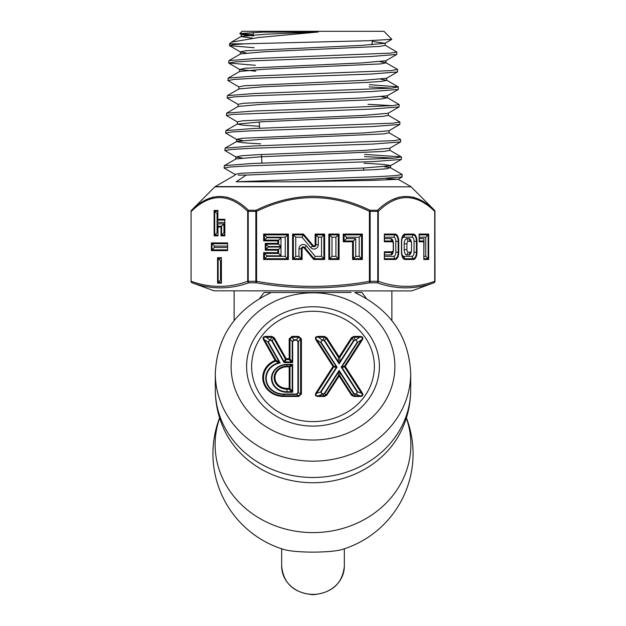 <?xml version="1.0" encoding="UTF-8"?>
<svg xmlns="http://www.w3.org/2000/svg" width="626" height="626" viewBox="0 0 626 626"><rect width="100%" height="100%" fill="white"/><g stroke="black" fill="none" stroke-linecap="round" stroke-linejoin="round"><path stroke-width="0.94" d="M281.661 548.791L281.661 566.209A31.339 28.162 180 0 0 313 594.371A31.339 28.162 180 0 0 344.339 566.209C342.5 583.502 332.046 593.002 312.977 594.7C293.93 592.978 283.492 583.487 281.661 566.209M344.339 548.791L344.339 566.209M406.329 418.105A97.883 87.976 180 0 1 410.883 444.624A97.883 87.976 180 0 1 313 532.601A97.883 87.976 180 0 1 215.117 444.624A97.883 87.976 180 0 1 219.671 418.105M289.65 292.498L336.35 292.498M355.365 292.498L361.922 292.498L366.359 298.445M246.605 366.429A66.395 59.681 180 0 1 313 306.756A66.395 59.681 180 0 1 379.395 366.429A66.395 59.681 180 0 1 313 426.11A66.395 59.681 180 0 1 246.605 366.429M219.593 417.847A100.074 100.074 0 0 0 283.977 549.526A31.934 4.445 0 0 0 313 552.116A31.934 4.445 0 0 0 342.023 549.526A100.074 100.074 0 0 0 406.407 417.847M410.703 389.669L410.703 373.362A97.703 87.812 180 0 1 313 461.174A97.703 87.812 180 0 1 215.297 373.362L215.297 389.669C215.336 403.324 218.161 416.376 223.772 428.818A96.357 86.607 180 0 0 313 482.732A96.357 86.607 180 0 0 402.228 428.818C407.839 416.376 410.664 403.324 410.703 389.669A97.703 87.812 180 0 1 313 477.482A97.703 87.812 180 0 1 215.297 389.669M351.092 292.498L264.336 292.498M259.641 298.445L264.078 292.498M351.491 395.217A1.62 0.618 147.3 0 1 352.195 394.951L353.878 393.363L355.169 394.036L353.886 396.461L351.491 395.217L339.128 375.968A1.62 0.618 147.3 0 1 339.832 375.702L352.195 394.951L353.886 395.828L359.762 395.828C362.524 396 363.088 395.131 361.452 393.198L344.55 366.891L341.984 367.454L357.595 391.766L355.912 394.388L353.479 393.511L339.832 372.267A1.62 1.088 180 0 0 338.423 372.267L339.128 370.404L339.832 372.267L339.832 375.702A1.62 1.088 180 0 0 339.128 375.592A1.62 1.088 180 0 0 338.423 375.702A1.62 0.618 32.7 0 1 339.128 375.968L326.756 395.217L324.37 396.461L318.493 396.461C315.441 396.391 314.643 395.147 316.099 392.737L333.001 366.429A1.62 0.618 -32.7 0 1 333.705 366.163L336.272 366.726L337.031 367.141L336.272 367.454A1.62 0.649 -77.6 0 0 336.295 367.071A1.62 0.649 -77.6 0 0 336.272 366.726L320.653 342.414L322.343 339.785L324.769 340.661L338.423 361.914L339.832 361.914L339.128 363.878L338.423 361.914L338.423 357.352L339.832 357.352L339.832 361.914L353.479 340.661L355.912 339.785L357.595 342.414L355.912 339.785L359.762 337.226L353.886 337.226L352.195 338.103L339.832 357.352A1.62 0.618 32.7 0 0 339.128 356.89A1.62 0.618 147.3 0 0 338.423 357.352L326.06 338.103L324.37 337.226L318.493 337.226C315.731 336.874 315.168 337.743 316.803 339.855L333.705 366.163A1.62 0.649 -77.6 0 1 333.728 366.507A1.62 0.649 -77.6 0 1 333.705 366.891A1.62 0.618 -147.3 0 0 333.001 366.429L316.099 340.121C314.643 337.711 315.441 336.475 318.493 336.397L318.493 337.226L322.343 340.247L320.653 342.414L316.803 339.855A1.62 0.618 -32.7 0 0 316.099 340.121M251.629 368.636L251.629 366.429A61.371 55.158 0 0 0 313 421.595A61.371 55.158 0 0 0 374.371 366.429A61.371 55.158 0 0 0 313 311.271A61.371 55.158 0 0 0 251.629 366.429M374.371 368.636L374.371 366.429M324.37 336.397L326.756 337.641A1.62 0.618 147.3 0 0 326.06 338.103L324.378 340.92L323.086 340.247L324.37 336.397L318.493 336.397M351.491 337.641L353.886 336.397L355.169 340.247L353.479 340.661L352.195 338.103A1.62 0.618 32.7 0 0 351.491 337.641L339.128 356.89L326.756 337.641M359.762 336.397C362.806 336.475 363.604 337.711 362.157 340.121A1.62 0.618 -147.3 0 0 361.452 339.855C363.088 337.743 362.524 336.874 359.762 337.226L359.762 336.397L353.886 336.397M359.762 396.461L359.762 395.828L355.912 394.036L357.595 391.766L361.452 393.198A1.62 0.618 -32.7 0 1 362.157 392.737C363.604 395.147 362.806 396.391 359.762 396.461L353.886 396.461M266.136 336.397L271.848 336.397L274.305 337.758A1.62 0.634 150.5 0 0 273.585 338.181L271.848 337.226L266.136 337.226L266.136 336.397C263.256 336.467 262.435 337.672 263.671 340.004L275.542 361.124A20.173 18.131 0 0 0 263.538 377.697A20.173 18.131 0 0 0 283.711 395.828L298.649 395.828L300.597 394.075L300.597 338.979L298.649 337.226L291.935 337.226L289.987 338.979A1.62 0.712 180 0 0 289.181 338.885L291.935 336.397L298.649 336.397L301.411 338.885L301.411 393.981L298.649 396.461L283.711 396.461A20.979 18.858 180 0 1 262.724 377.603A20.979 18.858 180 0 1 275.213 360.357A1.62 0.634 -29.5 0 1 275.933 360.122L280.174 362.916L278.562 362.806L275.542 361.124L275.933 360.122L264.399 339.769C262.967 337.727 263.546 336.882 266.136 337.226L269.767 339.785L268.437 342.203L280.174 362.916A17.489 15.72 0 0 0 266.308 379.912A17.489 15.72 0 0 0 283.711 394.036L296.427 394.036L297.921 392.69A0.908 0.399 180 0 0 298.375 392.643L296.427 394.388L283.711 394.388L283.711 396.461M321.052 342.265L337.031 367.141L321.052 392.025L322.343 394.036L324.378 393.363L339.128 370.404L353.878 393.363M297.921 392.69L297.921 341.593L296.427 339.785L298.375 341.538L298.375 392.643L300.597 394.075A1.62 0.712 -0 0 1 301.411 393.981M296.427 340.247L294.165 340.247L292.671 341.593A0.908 0.399 -0 0 1 292.217 341.538L294.165 339.785L296.427 339.785L298.649 337.226L298.649 336.397M283.711 394.036L283.711 394.388A17.943 16.127 180 0 1 265.948 380.6A17.943 16.127 180 0 1 278.562 362.806L279.055 361.781L268.03 342.336L269.767 339.785L272.224 340.747L269.767 340.247M324.37 396.461L324.37 395.828L323.086 394.388L322.343 394.388L320.653 391.766L336.272 367.454L333.705 366.891L316.803 393.198C315.168 395.131 315.731 396 318.493 395.828L324.37 395.828L326.06 394.951L338.423 375.702L338.423 372.267L324.769 393.511L323.086 394.036M292.671 392.236L291.403 391.766L289.181 389.208L286.958 389.208A12.81 11.511 180 0 1 274.149 377.697A12.81 11.511 180 0 1 286.958 366.187L289.181 366.187L292.671 364.395L292.217 365.482A1.62 1.017 -122.9 0 0 291.403 364.755L286.958 364.755L286.958 366.82A11.996 10.783 0 0 0 274.963 377.603A11.996 10.783 0 0 0 286.958 388.386L286.958 391.766L291.403 391.766L292.217 391.039L292.671 392.236L286.958 392.236A15.486 13.921 180 0 1 271.473 378.315A15.486 13.921 180 0 1 286.958 364.395L292.671 364.395L292.671 392.236M296.427 394.036L298.649 395.828L298.649 396.461M297.921 341.593A0.908 0.399 180 0 0 298.375 341.538L300.597 338.979A1.62 0.712 -0 0 1 301.411 338.885M263.671 340.004A1.62 0.634 -29.5 0 1 264.399 339.769L268.437 342.203M294.165 340.247L291.935 337.226L291.935 336.397M271.848 336.397L270.487 340.247M274.305 337.758L286.207 358.745L289.181 358.745A1.62 0.712 180 0 1 289.987 358.839L292.671 362.595L291.403 362.133L289.181 359.567L286.207 359.567L284.071 362.595L284.118 361.734L291.403 362.133L292.217 361.398L292.217 341.538L289.987 338.979L289.987 358.839L289.181 359.567L289.181 338.885M357.203 392.025L341.225 367.141L344.55 366.163L361.452 339.855L357.595 342.414L341.984 366.726A1.62 0.649 -102.4 0 0 341.984 367.454L341.225 367.141L357.203 342.265M326.756 395.217A1.62 0.618 32.7 0 0 326.06 394.951L324.378 393.363M321.052 392.025L316.803 393.198A1.62 0.618 -147.3 0 0 316.099 392.737M318.493 396.461L318.493 395.828L322.343 394.036M362.157 340.121L345.255 366.429A1.62 0.618 -147.3 0 0 344.55 366.163A1.62 0.649 -102.4 0 0 344.55 366.891A1.62 0.618 -32.7 0 1 345.255 366.429L362.157 392.737M285.479 359.167L286.207 359.567L286.207 358.745A1.62 0.634 150.5 0 0 285.479 359.167L273.585 338.181L272.224 340.747L284.118 361.734L285.479 359.167M286.958 388.386L289.181 388.386L289.181 366.82A1.62 0.712 180 0 1 289.987 366.914L289.987 388.48L292.217 391.039L292.217 365.482L289.987 366.914A1.62 1.017 -122.9 0 0 289.181 366.187L289.181 366.82L286.958 366.82M289.987 388.48L289.181 389.208L289.181 388.386A1.62 0.712 180 0 1 289.987 388.48M411.399 290.918L214.061 290.824L411.399 290.918M229.46 45.518L233.287 44.673L244.343 43.828L367.65 40.729L391.829 39.352L383.934 31.3L242.066 31.3L239.813 33.554L262.764 32.114L318.274 32.004L258.718 37.482L231.299 42.2L229.539 43.828L229.601 45.682L254.203 47.717M253.327 34.712L241.659 34M262.764 32.114L246.769 33.225L241.315 34.516L239.813 33.554M292.772 181.79L236.166 181.79L376.109 176.728L395.421 175.632L402.174 174.544L402.135 176.931L374.379 179.044L292.772 181.79L372.251 180.398L398.042 179.302L386.015 178.488M411.939 290.824L433.888 282.803C415.108 289.533 396.219 289.533 377.228 282.803A1.573 1.346 -71.2 0 0 378.307 281.324C397.111 288.046 415.914 288.046 434.718 281.324L434.718 211.369C415.914 193.027 397.111 193.027 378.307 211.369A1.573 1.236 -133.1 0 0 377.533 210.258C396.61 191.9 415.586 191.9 434.467 210.258L411.133 186.838L214.867 186.838L191.533 210.258C210.32 191.9 229.304 191.9 248.467 210.258L256.065 210.258C274.008 201.392 292.991 196.713 313 196.228C332.891 196.689 351.867 201.361 369.935 210.258L377.533 210.258A1.573 0.837 -90 0 1 377.775 211.369L370.146 211.369L370.146 281.324L377.775 281.324L377.775 211.369L378.307 211.369L378.307 281.324L377.775 281.324A1.573 0.837 -90 0 1 377.228 282.803L369.661 282.803C350.92 286.098 332.03 287.803 313 287.913C293.97 287.811 275.08 286.113 256.339 282.803L256.59 281.324C294.197 288.046 331.803 288.046 369.41 281.324L369.41 211.369C331.608 193.027 294.001 193.027 256.59 211.369L256.065 210.258A1.573 0.736 -90 0 0 255.854 211.369L248.225 211.369L248.225 281.324L255.854 281.324L255.854 211.369L256.59 211.369L256.59 281.324L255.854 281.324A1.573 0.736 -90 0 0 256.339 282.803L248.772 282.803C229.852 289.533 210.962 289.533 192.112 282.803A1.573 1.346 -71.2 0 1 191.282 281.324C210.086 288.046 228.889 288.046 247.693 281.324L247.693 211.369C228.889 193.027 210.086 193.027 191.282 211.369A1.573 1.236 -133.1 0 1 191.533 210.258A1.573 1.573 90 0 0 191.071 211.369L191.071 281.324A1.573 1.573 -90 0 0 192.112 282.803L214.061 290.824M419.303 199.397L413.058 197.112M399.333 197.065L392.079 199.78M402.174 174.544L390.421 167.674L386.524 168.754L374.755 169.654L246.12 175.092L236.166 181.79M396.821 52.036L396.774 54.431L370.608 56.536L253.42 60.824L235.149 61.919L228.701 63.023L228.928 60.628L255.165 58.515L390.467 53.124L396.821 52.036L385.06 45.15M397.588 69.533L397.541 71.935L371.124 74.04L252.881 78.328L234.437 79.424L227.934 80.519L228.169 78.125L254.649 76.02L391.187 70.628L397.447 69.376L385.819 62.655L380.076 61.708M398.347 87.037L398.308 89.432L371.656 91.537L252.372 95.833L233.748 96.92L227.168 98.016L227.41 95.629L254.109 93.524L391.892 88.133L398.214 86.881L369.309 84.666M369.16 86.897L391.618 88.156M313 108.908L392.58 105.63L399.114 104.534L387.361 97.664L382.048 98.916L366.492 99.988L262.662 104.268L238.263 106.412L226.643 113.134L253.608 111.021L313 108.908M367.994 104.323L392.322 105.653M399.114 104.534L399.083 106.929L372.259 109.034L233.021 114.425L226.409 115.52L237.497 122.015M399.881 122.031L399.85 124.425L372.783 126.538L251.284 130.834L232.324 131.929L225.642 133.017L225.876 130.638L253.029 128.526L393.308 123.134L399.881 122.031L388.128 115.168M400.64 139.535L400.609 141.922L373.346 144.043L250.736 148.339L231.628 149.434L224.875 150.522L225.11 148.143L252.481 146.022L393.997 140.631L400.64 139.535L388.895 132.673M401.407 157.04L401.376 159.427L373.871 161.539L250.165 165.843L230.9 166.939L224.116 168.026L224.335 165.647L251.934 163.527L394.716 158.128L401.274 156.883L364.622 154.403M364.473 156.625L394.435 158.151M244.343 43.828L229.539 43.828M228.701 63.023L255.385 65.3M227.934 80.519L239.022 87.014M227.168 98.016L238.263 104.519M226.409 115.52L226.643 113.134M225.642 133.017L236.73 139.52L242.763 140.467M224.875 150.522L235.963 157.016L242.059 157.971M224.116 168.026L235.188 174.513M241.315 34.516L253.413 35.979M372.22 41.386L385.06 43.264L361.421 45.408L245.682 50.761L240.392 51.833L240.392 54.086M229.601 45.682L240.548 52.013L246.268 52.96M396.774 54.431L385.819 60.769L361.953 62.913L245.001 68.257L239.781 69.517L255.784 71.215M397.541 71.935L386.594 78.266L362.485 80.41L244.304 85.762L238.866 86.834L238.866 89.088M398.308 89.432L387.361 95.77L363.041 97.906L243.592 103.267L238.107 104.331L238.107 106.592M399.083 106.929L388.136 113.267L363.612 115.403L242.872 120.763L237.34 121.835L237.34 124.097L243.091 125.184L259.485 126.28M399.85 124.425L388.895 130.764L364.16 132.908L242.152 138.268L236.581 139.34L236.581 141.593L242.865 142.736L260.666 143.87M400.609 141.922L389.654 148.26L364.7 150.404L257.529 154.7L241.433 155.772L235.963 157.016M364.035 163.214L383.605 164.403L390.569 165.585L390.569 167.846M401.376 159.427L390.421 165.765L365.232 167.909L240.744 173.269L235.04 174.341L235.04 175.131L215.195 186.587L411.133 186.838M318.274 32.004L265.894 34.203L241.315 36.402L231.299 42.2M241.159 34.336L241.159 36.59L252.622 38.186M385.217 43.077L385.217 45.338L379.959 46.41L264.227 51.762L240.548 53.906L228.928 60.628M385.984 60.581L385.984 62.843L380.647 63.915L263.702 69.267L239.781 71.411L228.169 78.125M380.78 79.212L386.751 80.339L381.344 81.411L365.952 82.483L263.194 86.764L239.022 88.908L227.41 95.629M381.484 96.717L387.361 97.664M388.284 113.087L388.284 115.348L382.76 116.413L262.114 121.773L237.34 124.097M389.051 130.584L389.051 132.845L383.495 133.917L261.558 139.277L236.73 141.421L225.11 148.143M389.81 148.088L389.81 150.342L384.207 151.414L260.995 156.782L235.963 158.926L224.343 165.647M384.294 166.719L390.421 167.674M238.334 175.155L246.12 175.092M233.138 199.397L226.855 197.112M213.13 197.065L205.923 199.78M346.405 238.616L355.74 238.616L355.74 256.347L359.199 256.347L359.199 237.215L346.405 237.215L346.405 238.616L343.251 241.769L343.251 234.061L362.352 234.061L361.562 234.852L344.034 234.852L343.251 234.061M355.74 238.616L352.587 241.769L343.251 241.769M346.405 237.215L344.034 234.852L344.034 240.979L353.377 240.979L353.377 258.71L361.562 258.71L361.562 234.852L359.199 237.215M359.199 256.347L362.352 259.5L352.587 259.5L355.74 256.347M280.988 247.043L280.988 255.815L266.801 255.815L266.801 256.347L285.245 256.347L285.245 237.215L266.801 237.215L266.801 237.747L280.988 237.747L280.988 246.519L268.397 246.519L268.397 247.043L280.988 247.043L277.834 250.197L265.252 250.197L265.252 243.365L277.834 243.365L277.834 240.9L263.648 240.9L264.438 240.11L278.625 240.11L277.834 240.9M280.988 255.815L277.834 252.661L277.834 250.197M268.397 247.043L265.252 250.197M268.397 246.519L265.252 243.365M280.988 246.519L277.834 243.365M280.988 237.747L278.625 240.11L278.625 244.156L266.034 244.156L266.034 249.414L278.625 249.414L278.625 253.452L264.438 253.452L264.438 258.71L287.608 258.71L287.608 234.852L264.438 234.852L264.438 240.11L266.801 237.747M266.801 237.215L263.648 234.061L288.398 234.061L285.245 237.215M285.245 256.347L288.398 259.5L263.648 259.5L266.801 256.347M266.801 255.815L263.648 252.661L277.834 252.661M302.037 237.215L295.738 237.215L295.738 256.347L298.946 256.347L298.946 248.812A4.304 4.304 0 0 1 306.552 246.041L315.199 256.347L314.095 258.71L323.861 258.71L323.861 234.852L315.927 234.852L315.927 244.75A1.941 1.941 0 0 1 312.499 246.002L303.14 234.852L303.508 234.061L313.102 245.494A1.15 1.15 0 0 0 315.136 244.75L315.136 234.061L318.29 237.215L318.29 244.75A4.304 4.304 0 0 1 310.684 247.52L302.037 237.215L303.14 234.852L293.375 234.852L292.585 234.061L303.508 234.061M298.946 256.347L302.1 259.5L292.585 259.5L292.585 234.061M295.738 256.347L292.585 259.5M295.738 237.215L293.375 234.852L293.375 258.71L301.309 258.71L301.309 248.812A1.941 1.941 0 0 1 304.737 247.56L304.134 248.068A1.15 1.15 0 0 0 302.1 248.812L302.1 259.5M321.498 237.215L324.651 234.061L324.651 259.5L321.498 256.347L321.498 237.215L318.29 237.215M315.199 256.347L321.498 256.347M335.912 237.215L331.991 237.215L331.991 256.347L335.912 256.347L335.912 237.215L339.065 234.061L339.065 259.5L338.275 258.71L338.275 234.852L329.628 234.852L328.838 234.061L339.065 234.061M331.991 237.215L329.628 234.852L329.628 258.71L338.275 258.71L335.912 256.347M331.991 256.347L328.838 259.5L328.838 234.061M411.978 256.347A4.132 2.066 90 0 0 414.044 252.215L414.044 241.346A4.132 2.066 90 0 0 411.978 237.215L403.747 237.215A4.132 2.066 90 0 0 401.681 241.346L401.681 252.215A4.132 2.066 90 0 0 403.747 256.347L411.978 256.347L413.168 258.71A6.495 3.247 90 0 0 416.415 252.215L416.415 241.346A6.495 3.247 90 0 0 413.168 234.852L404.928 234.852A6.495 3.247 90 0 0 401.681 241.346L401.469 241.346A7.285 3.639 -90 0 1 405.116 234.061L413.348 234.061A7.285 3.639 -90 0 1 416.986 241.346L416.986 252.215A7.285 3.639 -90 0 1 413.348 259.5L405.116 259.5A7.285 3.639 -90 0 1 401.469 252.215L401.469 241.346M404.216 243.874L404.216 249.688A5.251 2.629 90 0 0 406.837 254.946L408.888 254.946A5.251 2.629 90 0 0 411.517 249.688L411.517 243.874A5.251 2.629 90 0 0 408.888 238.623L406.837 238.623A5.251 2.629 90 0 0 404.216 243.874L406.939 243.874L406.939 249.688A2.52 1.26 90 0 0 408.207 252.215L410.257 252.215A2.52 1.26 90 0 0 411.517 249.688M411.517 243.874A2.52 1.26 90 0 0 410.257 241.354L408.207 241.354A2.52 1.26 90 0 0 406.939 243.874M384.544 256.347L393.754 256.347A4.132 2.066 90 0 0 395.82 252.215L395.82 241.346A4.132 2.066 90 0 0 393.754 237.215L384.544 237.215M390.835 254.946L392.017 252.575L384.544 252.575L384.333 259.5L384.333 251.793L392.205 251.793A2.097 1.049 90 0 0 393.253 249.688L393.253 243.874A2.097 1.049 90 0 0 392.205 241.777L384.333 241.777L384.544 240.987L392.017 240.987A2.887 1.448 -90 0 1 393.464 243.874L393.464 249.688A5.251 2.629 -90 0 1 390.835 254.946L384.544 254.946M384.544 238.623L390.835 238.623A5.251 2.629 -90 0 1 393.464 243.874L393.253 243.874M384.333 241.777L384.333 234.061L384.544 240.987M424.021 256.347L425.75 256.347L428.693 259.5L423.81 259.5L423.81 241.777L419.138 241.777L419.35 240.987L424.021 240.987L423.81 259.5M419.35 238.623L424.021 238.623L423.81 241.777M419.138 241.777L419.138 234.061L419.35 240.987M425.75 256.347L425.75 237.215L428.114 234.852L419.35 234.852M425.75 237.215L419.35 237.215M221.205 282.357L221.416 257.709L221.416 283.148L217.558 283.148L218.138 282.357L221.205 282.357L221.416 283.148M220.501 279.994L218.138 282.357L218.138 258.499L220.501 260.862L220.501 279.994L221.205 279.994M221.205 260.862L220.501 260.862M227.371 246.073L214.335 246.073L211.392 242.919L227.582 242.919L227.582 250.643L227.582 242.919M214.335 246.073L214.335 247.489L211.971 249.852L227.371 249.852M214.335 247.489L227.371 247.489M223.936 223.842L221.573 226.205L217.77 226.205L217.77 223.842L223.936 223.842L223.936 232.7L221.573 235.063L224.64 235.063L224.851 219.28L224.851 235.853L220.994 235.853L220.994 226.995L217.981 226.995L217.981 235.853L217.981 226.995M223.936 232.7L224.64 232.7M217.77 213.576L217.065 213.576L217.065 232.7L214.702 235.063L217.77 235.063M217.065 232.7L217.77 232.7M217.065 213.576L214.702 211.205L214.702 235.063L214.123 235.853L214.123 210.422L214.702 211.205L217.77 211.205L217.77 222.433L224.64 222.433M435.007 281.324L434.718 211.369A1.573 1.236 -46.9 0 0 434.467 210.258A1.573 1.573 -90 0 1 434.929 211.369L435.007 281.324L433.967 282.803M433.888 282.803A1.573 1.346 -108.8 0 0 434.718 281.324L434.929 281.324A1.573 1.573 -90 0 1 433.888 282.803A1.573 1.573 -90 0 0 434.929 281.324M369.41 211.369L369.935 210.258A1.573 0.736 -90 0 1 370.146 211.369L369.41 211.369M369.661 282.803L369.41 281.324L370.146 281.324A1.573 0.736 -90 0 1 369.661 282.803M247.693 211.369A1.573 1.236 -46.9 0 1 248.467 210.258A1.573 0.837 -90 0 0 248.225 211.369L247.693 211.369M248.772 282.803A1.573 1.346 -108.8 0 1 247.693 281.324L248.225 281.324A1.573 0.837 -90 0 0 248.772 282.803M324.651 259.5L313.728 259.5L314.095 258.71L304.737 247.56L306.552 246.041M384.544 252.575L384.333 251.793M419.138 234.061L428.693 234.061L428.114 234.852L428.114 258.718L424.021 258.718M217.558 283.148L217.558 257.709L218.138 258.499L221.205 258.499M227.582 250.643L211.392 250.643L211.971 249.852L211.971 243.71L227.371 243.71M220.994 235.853L221.573 235.063L221.573 226.205L220.994 226.995M224.64 235.063L224.851 235.853M214.123 210.422L217.981 210.422L217.77 211.205M217.981 210.422L217.77 220.062L224.64 220.062M394.889 366.429A81.889 73.602 180 0 1 313 440.031A81.889 73.602 180 0 1 231.111 366.429A81.889 73.602 180 0 1 313 292.827A81.889 73.602 180 0 1 394.889 366.429M355.169 394.036L355.912 394.036M355.912 340.247L355.169 340.247M353.878 340.92L339.128 363.878L324.378 340.92M323.086 340.247L322.343 340.247M286.958 364.395L286.958 364.755A15.032 13.506 0 0 0 271.927 378.26A15.032 13.506 0 0 0 286.958 391.766L286.958 392.236M292.671 341.593L292.671 362.595L284.071 362.595L271.817 340.982M313.102 245.494L310.684 247.52M217.558 257.709L221.416 257.709M211.392 250.643L211.392 242.919M217.981 219.28L224.851 219.28M217.981 235.853L214.123 235.853M352.587 259.5L352.587 241.769M362.352 234.061L362.352 259.5M263.648 259.5L263.648 252.661M263.648 240.9L263.648 234.061M288.398 234.061L288.398 259.5M313.728 259.5L304.134 248.068M315.136 234.061L324.651 234.061M339.065 259.5L328.838 259.5M384.333 234.061L395.123 234.061A7.285 3.639 -90 0 1 398.762 241.346L398.762 252.215A7.285 3.639 -90 0 1 395.123 259.5L384.333 259.5M428.693 234.061L428.693 259.5M298.946 248.812L302.1 248.812M318.29 244.75L315.136 244.75M414.044 252.215L416.986 252.215M403.747 256.347L404.928 258.71L413.168 258.71A1.573 1.362 90 0 1 413.348 259.5M401.469 252.215L401.681 252.215A6.495 3.247 90 0 0 404.928 258.71A1.573 1.362 90 0 1 405.116 259.5M403.747 237.215L404.928 234.852A1.573 1.362 90 0 0 405.116 234.061M411.978 237.215L413.168 234.852A1.573 1.362 90 0 0 413.348 234.061M414.044 241.346L416.986 241.346M404.216 249.688L406.939 249.688M406.837 254.946L408.207 252.215M406.837 238.623L408.207 241.354M408.888 238.623L410.257 241.354M408.888 254.946L410.257 252.215M395.82 252.215L398.183 252.215L398.183 241.346A6.495 3.247 90 0 0 394.936 234.852L384.544 234.852M393.754 256.347L394.936 258.71A6.495 3.247 90 0 0 398.183 252.215L398.762 252.215M384.544 258.71L394.936 258.71A1.573 1.362 90 0 1 395.123 259.5M393.253 249.688L393.464 249.688A2.887 1.448 -90 0 1 392.017 252.575A1.573 1.362 -90 0 0 392.205 251.793M390.835 238.623L392.017 240.987A1.573 1.362 -90 0 1 392.205 241.777M393.754 237.215L394.936 234.852A1.573 1.362 90 0 0 395.123 234.061M395.82 241.346L398.762 241.346M434.929 211.369A1.573 1.573 -90 0 0 434.467 210.258M391.884 290.918L391.884 320.582M215.297 373.362C217.073 336.311 235.736 309.354 271.285 292.498M410.703 373.362C408.927 336.311 390.264 309.354 354.715 292.498M234.116 290.918L234.116 320.582M261.965 163.12L261.386 154.505M259.618 128.252L259.195 121.921M253.342 34.939L253.194 32.693M398.042 179.224L410.805 186.587M391.829 39.352L385.06 43.264M239.781 69.517L228.834 63.179M398.042 179.302L402.142 176.931M239.625 71.591L239.625 69.329M386.751 80.339L386.751 78.086M387.517 97.844L387.517 95.59M235.814 159.098L235.814 156.844M398.214 86.881L386.586 80.159M225.876 130.638L237.497 123.917M401.274 156.883L389.662 150.17M363.557 170.241L363.714 167.979M371.993 44.79L372.274 40.58M435.007 211.369L434.546 210.258M191.454 210.258L190.993 211.369M190.993 281.324L192.033 282.803"/></g></svg>
